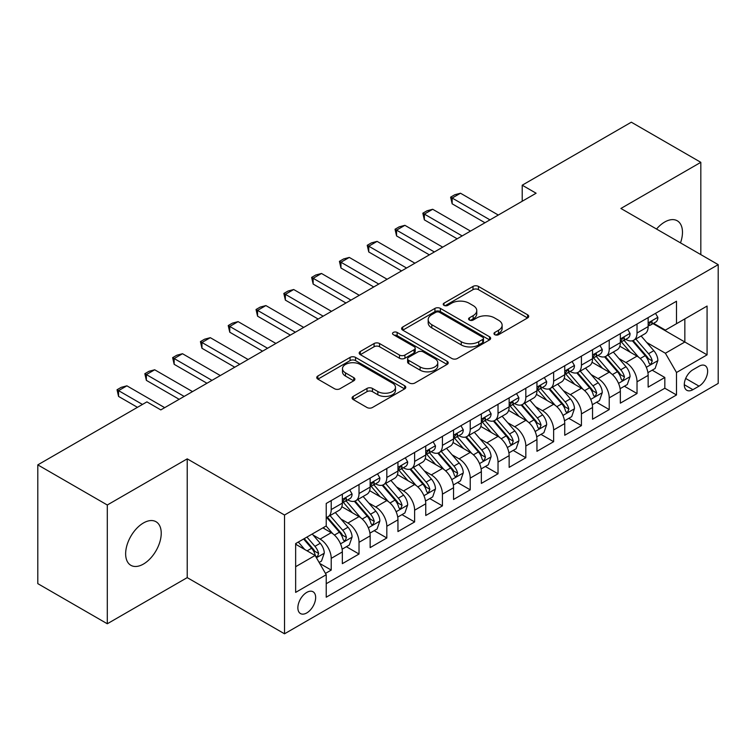 <?xml version="1.0" encoding="UTF-8"?>
<svg xmlns="http://www.w3.org/2000/svg" width="756" height="756" viewBox="0 0 756 756"><rect width="100%" height="100%" fill="white"/><g stroke="black" fill="none" stroke-linecap="round" stroke-linejoin="round"><path stroke-width="1.13" d="M494.764 334.672A2.703 1.559 0 0 0 498.591 334.672L527.584 317.936A3.856 2.23 0 0 0 528.709 316.358A3.856 2.23 0 0 0 527.584 314.779L478.463 286.42A3.856 2.23 0 0 0 473.01 286.42L444.018 303.165A2.703 1.559 0 0 0 443.224 304.262A2.703 1.559 0 0 0 444.018 305.367A2.703 1.559 0 0 0 447.835 305.367L451.587 303.203A12.351 7.125 0 0 1 469.051 303.203L473.143 305.566A12.351 7.125 0 0 1 476.762 310.603A12.351 7.125 0 0 1 473.143 315.649L469.391 317.813A2.703 1.559 0 0 0 468.597 318.919A2.703 1.559 0 0 0 469.391 320.015A2.703 1.559 0 0 0 473.209 320.015L476.96 317.851A12.351 7.125 0 0 1 494.424 317.851L498.516 320.213A12.351 7.125 0 0 1 502.135 325.26A12.351 7.125 0 0 1 498.516 330.296L494.764 332.46A2.703 1.559 0 0 0 493.98 333.566A2.703 1.559 0 0 0 494.764 334.672L494.764 332.46M143.442 564.061A25.165 14.525 120 0 0 159.875 541.891A25.165 14.525 120 0 0 156.019 521.725A25.165 14.525 120 0 0 143.442 522.972A25.165 14.525 120 0 0 126.999 545.142A25.165 14.525 120 0 0 130.854 565.308A25.165 14.525 120 0 0 143.442 564.061M680.495 242.874A25.165 14.525 120 0 0 677.263 220.79A25.165 14.525 120 0 0 664.685 222.037A25.165 14.525 120 0 0 656.52 229.04M306.766 612.936A12.578 7.267 120 0 0 314.978 601.852A12.578 7.267 120 0 0 313.05 591.768A12.578 7.267 120 0 0 306.766 592.392A12.578 7.267 120 0 0 298.544 603.477A12.578 7.267 120 0 0 300.472 613.56A12.578 7.267 120 0 0 306.766 612.936M353.213 396.39A3.856 2.23 0 0 0 352.088 397.958A3.856 2.23 0 0 0 353.213 399.537L366.991 407.493A3.856 2.23 0 0 0 372.453 407.493L404.649 388.905A3.856 2.23 0 0 0 405.783 387.327A3.856 2.23 0 0 0 404.649 385.749L355.537 357.399A3.856 2.23 0 0 0 350.075 357.399L317.879 375.987A3.856 2.23 0 0 0 316.745 377.565A3.856 2.23 0 0 0 317.879 379.134L334.521 388.745A3.856 2.23 0 0 0 339.983 388.745L353.761 380.788A3.856 2.23 0 0 0 354.895 379.219A3.856 2.23 0 0 0 353.761 377.641L345.501 372.878A10.319 5.963 0 0 1 342.487 368.663A10.319 5.963 0 0 1 348.856 363.154A10.319 5.963 0 0 1 360.102 364.449L392.44 383.112A10.319 5.963 0 0 1 395.464 387.327A10.319 5.963 0 0 1 389.094 392.836A10.319 5.963 0 0 1 377.839 391.542L372.453 388.433A3.856 2.23 0 0 0 366.991 388.433L353.213 396.39L353.213 399.537M187.223 458.854L107.295 504.999L37.8 464.874L37.8 583.641L107.295 623.766L187.223 577.622L284.521 633.802L284.521 515.025L187.223 458.854L187.223 577.622M700.821 254.611L700.821 162.323L620.903 208.467L718.2 264.647L284.521 515.025M700.821 162.323L631.326 122.198L522.207 185.201L522.207 201.247M37.8 464.874L146.91 401.871L160.811 409.903L536.108 193.224L522.207 185.201M451.861 358.495A3.856 2.23 0 0 0 457.314 358.495L489.519 339.907A3.856 2.23 0 0 0 490.644 338.329A3.856 2.23 0 0 0 489.519 336.76L440.398 308.401A3.856 2.23 0 0 0 434.936 308.401L402.74 326.989A3.856 2.23 0 0 0 401.616 328.567A3.856 2.23 0 0 0 402.74 330.145L451.861 358.495M394.405 335.258A2.703 1.559 0 0 1 397.146 335.636L397.146 332.423L447.079 361.255A3.856 2.23 0 0 1 448.214 362.833A3.856 2.23 0 0 1 447.079 364.411L414.883 382.999A3.856 2.23 0 0 1 409.431 382.999L360.31 354.64L360.31 351.493A3.856 2.23 0 0 0 359.176 353.061A3.856 2.23 0 0 0 360.31 354.64M360.31 351.493L374.088 343.536A3.856 2.23 0 0 1 379.55 343.536L399.47 355.036A3.856 2.23 0 0 0 404.923 355.036L414.061 349.754A3.856 2.23 0 0 0 415.195 348.176A3.856 2.23 0 0 0 414.061 346.607L393.328 334.634A2.703 1.559 0 0 1 392.534 333.528A2.703 1.559 0 0 1 394.207 332.092A2.703 1.559 0 0 1 397.146 332.423M325.458 573.407L331.222 570.081L319.693 563.418M313.126 535.068L320.109 539.104A15.725 9.081 60 0 1 331.222 558.363L342.345 551.946L342.345 563.664L359.024 554.025L346.38 546.73M340.928 519.022L347.911 523.048A15.725 9.081 60 0 1 359.024 542.317L370.147 535.891L370.147 547.609L386.826 537.979L374.173 530.674M368.73 502.976L375.704 507.002A15.725 9.081 60 0 1 386.826 526.261L397.949 519.845L397.949 531.562L414.628 521.933L401.975 514.628M396.522 486.921L403.506 490.956A15.725 9.081 60 0 1 414.628 510.215L425.751 503.789L425.751 515.507L442.43 505.877L429.777 498.573M424.324 470.875L431.307 474.9A15.725 9.081 60 0 1 442.43 494.159L453.543 487.743L453.543 499.461L470.223 489.831L457.578 482.526M452.126 454.819L459.109 458.854A15.725 9.081 60 0 1 470.223 478.113L481.345 471.697L481.345 483.405L498.024 473.776L485.38 466.48M479.928 438.773L486.902 442.799A15.725 9.081 60 0 1 498.024 462.067L509.147 455.641L509.147 467.359L525.826 457.73L513.173 450.425M507.73 422.727L514.704 426.753A15.725 9.081 60 0 1 525.826 446.012L536.949 439.595L536.949 451.313L553.628 441.684L540.975 434.379M535.522 406.671L542.506 410.706A15.725 9.081 60 0 1 553.628 429.966L564.741 423.54L564.741 435.258L581.421 425.628L568.777 418.323M563.324 390.625L570.308 394.651A15.725 9.081 60 0 1 581.421 413.91L592.543 407.493L592.543 419.211L609.223 409.582L596.578 402.277M591.126 374.57L598.109 378.605A15.725 9.081 60 0 1 609.223 397.864L620.345 391.438L620.345 403.156L637.024 393.526L637.024 381.808A15.725 9.081 -120 0 0 625.902 362.549L618.928 358.524M624.371 386.221L637.024 393.526M342.345 551.946A15.725 9.081 -120 0 0 331.222 532.687L322.888 527.868M370.147 535.891A15.725 9.081 -120 0 0 359.024 516.631L341.835 506.709M397.949 519.845A15.725 9.081 -120 0 0 386.826 500.585L369.637 490.653M425.751 503.789A15.725 9.081 -120 0 0 414.628 484.53L397.439 474.607M453.543 487.743A15.725 9.081 -120 0 0 442.43 468.484L425.231 458.561M481.345 471.697A15.725 9.081 -120 0 0 470.223 452.428L453.033 442.506M509.147 455.641A15.725 9.081 -120 0 0 498.024 436.382L480.835 426.46M536.949 439.595A15.725 9.081 -120 0 0 525.826 420.336L508.637 410.404M564.741 423.54A15.725 9.081 -120 0 0 553.628 404.28L536.429 394.358M592.543 407.493A15.725 9.081 -120 0 0 581.421 388.234L564.231 378.302M620.345 391.438A15.725 9.081 -120 0 0 609.223 372.179L592.033 362.256M699.016 366.244L692.902 369.779A12.191 7.04 120 0 0 684.936 380.514A12.191 7.04 120 0 0 686.807 390.285A12.191 7.04 120 0 0 692.902 389.68L699.016 386.146A12.191 7.04 120 0 0 706.983 375.411A12.191 7.04 120 0 0 705.112 365.639A12.191 7.04 120 0 0 699.016 366.244M284.521 633.802L718.2 383.415L718.2 264.647M295.643 566.707L315.101 555.471L326.223 574.73L326.223 597.202L676.497 394.972L676.497 372.5L665.384 353.241L646.72 342.468M326.223 574.73L295.643 592.392L295.643 543.592L326.223 525.94L326.223 503.468L676.497 301.238L676.497 323.71L707.077 306.057L707.077 354.847L676.497 372.5M347.76 499.858L347.911 499.943A15.725 9.081 60 0 0 355.774 500.718L366.887 494.301A15.725 9.081 -120 0 0 370.147 487.1L370.147 478.113M375.562 483.802L375.704 483.887A15.725 9.081 60 0 0 383.566 484.672L394.689 478.246A15.725 9.081 -120 0 0 397.949 471.054L397.949 462.058M403.364 467.756L403.506 467.841A15.725 9.081 60 0 0 411.368 468.616L422.491 462.2A15.725 9.081 -120 0 0 425.751 454.999L425.751 446.012M431.156 451.71L431.307 451.786A15.725 9.081 60 0 0 439.17 452.57L450.292 446.153A15.725 9.081 -120 0 0 453.543 438.952L453.543 429.966M458.958 435.654L459.109 435.74A15.725 9.081 60 0 0 466.972 436.514L478.085 430.098A15.725 9.081 -120 0 0 481.345 422.897L481.345 413.91M486.76 419.608L486.902 419.693A15.725 9.081 60 0 0 494.764 420.468L505.887 414.052A15.725 9.081 -120 0 0 509.147 406.851L509.147 397.864M514.562 403.553L514.704 403.638A15.725 9.081 60 0 0 522.566 404.422L533.689 397.996A15.725 9.081 -120 0 0 536.949 390.795L536.949 381.808M542.364 387.507L542.506 387.592A15.725 9.081 60 0 0 550.368 388.367L561.491 381.95A15.725 9.081 -120 0 0 564.741 374.749L564.741 365.762M570.156 371.451L570.308 371.536A15.725 9.081 60 0 0 578.17 372.321L589.293 365.895A15.725 9.081 -120 0 0 592.543 358.703L592.543 349.707M597.958 355.405L598.109 355.49A15.725 9.081 60 0 0 605.972 356.265L617.085 349.848A15.725 9.081 -120 0 0 620.345 342.648L620.345 333.661M326.223 583.726L664.826 388.234L664.826 377.48L648.147 387.11L648.147 375.392A15.725 9.081 -120 0 0 637.024 356.133L619.835 346.21M625.76 339.359L625.902 339.444A15.725 9.081 -120 0 0 633.764 340.219A15.725 9.081 -120 0 0 637.024 333.018L637.024 324.031M633.764 340.219L644.887 333.802A15.725 9.081 -120 0 0 648.147 326.601L648.147 317.615M331.222 500.585L331.222 509.572A15.725 9.081 60 0 1 327.972 516.773A15.725 9.081 60 0 1 326.223 517.406M327.972 516.773L339.094 510.347A15.725 9.081 -120 0 0 342.345 503.146L342.345 494.159M359.024 484.53L359.024 493.517A15.725 9.081 60 0 1 355.774 500.718M386.826 468.484L386.826 477.471A15.725 9.081 60 0 1 383.566 484.672M414.628 452.428L414.628 461.415A15.725 9.081 60 0 1 411.368 468.616M442.43 436.382L442.43 445.369A15.725 9.081 60 0 1 439.17 452.57M470.223 420.336L470.223 429.323A15.725 9.081 60 0 1 466.972 436.514M498.024 404.28L498.024 413.267A15.725 9.081 60 0 1 494.764 420.468M525.826 388.234L525.826 397.221A15.725 9.081 60 0 1 522.566 404.422M553.628 372.179L553.628 381.166A15.725 9.081 60 0 1 550.368 388.367M581.421 356.133L581.421 365.12A15.725 9.081 60 0 1 578.17 372.321M609.223 340.077L609.223 349.074A15.725 9.081 60 0 1 605.972 356.265M609.223 397.864L609.223 409.582M581.421 413.91L581.421 425.628M553.628 429.966L553.628 441.684M525.826 446.012L525.826 457.73M498.024 462.067L498.024 473.776M470.223 478.113L470.223 489.831M442.43 494.159L442.43 505.877M414.628 510.215L414.628 521.933M386.826 526.261L386.826 537.979M359.024 542.317L359.024 554.025M331.222 558.363L331.222 570.081M315.101 555.471L295.643 544.235M665.384 353.241L684.841 342.005L684.841 318.9L707.077 306.057M653.004 323.625L707.077 354.847M653.562 323.303L665.384 330.126L676.497 323.71M107.295 504.999L107.295 623.766M652.173 370.175L664.826 377.48M664.826 388.234L676.497 394.972M495.851 335.05L498.516 333.509A12.351 7.125 0 0 0 502.135 328.463L502.135 325.26M476.762 310.603L476.762 313.816A12.351 7.125 0 0 1 473.143 318.862L470.468 320.402M527.527 317.964L478.463 289.633A3.856 2.23 0 0 0 473.01 289.633L445.095 305.745M489.463 339.935L440.398 311.614A3.856 2.23 0 0 0 434.936 311.614L402.797 330.174M482.697 339.435A2.703 1.559 0 0 0 483.481 338.329A2.703 1.559 0 0 0 482.697 337.233L439.576 312.341A2.703 1.559 0 0 0 435.758 312.341L431.799 314.619A12.351 7.125 0 0 0 428.189 319.665A12.351 7.125 0 0 0 431.799 324.702L461.273 341.721A12.351 7.125 0 0 0 478.737 341.721L482.697 339.435L482.697 342.648A2.703 1.559 0 0 0 483.481 341.542L483.481 338.329M428.189 319.665L428.189 322.878A12.351 7.125 0 0 0 431.799 327.915L431.799 324.702M482.697 342.648L478.737 344.934A12.351 7.125 0 0 1 461.273 344.934L431.799 327.915M360.357 354.668L374.088 346.739L374.088 343.536M415.195 348.176L415.195 351.389A3.856 2.23 0 0 1 414.061 352.967L404.923 358.24A3.856 2.23 0 0 1 399.47 358.24L379.55 346.739A3.856 2.23 0 0 0 374.088 346.739M397.146 335.636L447.032 364.439M420.138 366.962A10.319 5.963 0 0 0 431.383 368.257A10.319 5.963 0 0 0 437.762 362.748A10.319 5.963 0 0 0 434.738 358.542L423.341 351.965A3.856 2.23 0 0 0 417.888 351.965L408.741 357.238A3.856 2.23 0 0 0 407.616 358.816A3.856 2.23 0 0 0 408.741 360.385L420.138 366.962L420.138 370.175A10.319 5.963 0 0 0 431.383 371.47A10.319 5.963 0 0 0 437.762 365.961L437.762 362.748M407.616 358.816L407.616 362.02A3.856 2.23 0 0 0 408.741 363.598L408.741 360.385M420.138 370.175L408.741 363.598M395.464 387.327L395.464 390.54A10.319 5.963 0 0 1 389.094 396.05A10.319 5.963 0 0 1 377.839 394.755L372.453 391.646A3.856 2.23 0 0 0 366.991 391.646L353.269 399.565M342.487 368.663L342.487 371.867A10.319 5.963 0 0 0 345.501 376.082L345.501 372.878M353.714 380.816L345.501 376.082M404.602 388.934L355.537 360.603A3.856 2.23 0 0 0 350.075 360.603L317.926 379.162M647.911 372.642L655.093 368.493L657.871 360.461A10.414 6.02 -120 0 0 653.817 350.68L641.116 335.976M638.565 357.144L624.05 340.342M630.306 352.258L621.886 342.496A24.967 14.411 -120 0 0 621.111 341.627M632.347 340.786L645.199 355.66A10.414 6.02 60 0 1 648.913 362.833L649.669 364.071L651.077 363.872L652.248 360.905A10.414 6.02 -120 0 0 648.535 353.732L635.834 339.028M633.103 340.54L646.909 356.52A5.311 3.062 60 0 1 648.251 358.599L652.248 360.905M655.509 313.362L657.871 317.454A10.414 6.02 60 0 1 655.717 322.056L650.434 325.108A10.414 6.02 -120 0 0 652.248 322.708L652.031 321.782L650.727 322.047L648.913 324.636A10.414 6.02 60 0 1 648.147 326.12M648.497 325.6L648.535 325.6A10.414 6.02 -120 0 0 650.434 325.108M489.964 219.864L452.154 198.034L452.154 203.818L450.623 197.155L454.8 194.746L460.498 193.224L498.308 215.054M484.955 222.755L452.154 203.818M460.498 193.224L452.154 198.034L450.623 197.155M620.109 388.688L627.291 384.539L630.069 376.516A10.414 6.02 -120 0 0 626.015 366.736L613.314 352.031M610.772 373.199L596.257 356.388M602.513 368.304L594.084 358.552A24.967 14.411 -120 0 0 593.309 357.683M604.554 356.832L617.397 371.706A10.414 6.02 60 0 1 621.111 378.888L621.867 380.117L623.275 379.918L624.447 376.96A10.414 6.02 -120 0 0 620.733 369.779L608.032 355.074M605.31 356.586L619.107 372.576A5.311 3.062 60 0 1 620.449 374.645L624.447 376.96M592.307 404.734L599.499 400.595L602.277 392.562A10.414 6.02 -120 0 0 598.213 382.782L585.513 368.077M582.97 389.245L568.455 372.443M574.711 384.35L566.282 374.598A24.967 14.411 -120 0 0 565.507 373.729M576.752 372.888L589.595 387.762A10.414 6.02 60 0 1 593.309 394.934L594.074 396.172L595.482 395.974L596.645 393.007A10.414 6.02 -120 0 0 592.931 385.834L580.23 371.13M577.508 372.642L591.315 388.622A5.311 3.062 60 0 1 592.647 390.701L596.645 393.007M564.515 420.79L571.697 416.641L574.475 408.618A10.414 6.02 -120 0 0 570.421 398.837L557.711 384.124M555.169 405.301L540.653 388.49M546.909 400.406L538.48 390.654A24.967 14.411 -120 0 0 537.705 389.784M548.95 388.934L561.803 403.808A10.414 6.02 60 0 1 565.516 410.99L566.272 412.218L567.68 412.02L568.852 409.062A10.414 6.02 -120 0 0 565.138 401.88L552.438 387.176M549.707 388.688L563.513 404.677A5.311 3.062 60 0 1 564.845 406.747L568.852 409.062M536.713 436.836L543.895 432.687L546.673 424.664A10.414 6.02 -120 0 0 542.619 414.883L529.918 400.179M527.367 421.347L512.851 404.545M519.107 416.452L510.687 406.7A24.967 14.411 -120 0 0 509.913 405.83M521.149 404.98L534.001 419.854A10.414 6.02 60 0 1 537.714 427.036L538.47 428.274L539.878 428.076L541.05 425.108A10.414 6.02 -120 0 0 537.336 417.936L524.636 403.222M521.905 404.743L535.711 420.723A5.311 3.062 60 0 1 537.053 422.802L541.05 425.108M627.716 329.408L630.069 333.5A10.414 6.02 60 0 1 627.915 338.112L622.632 341.164A10.414 6.02 -120 0 0 624.447 338.764L624.229 337.837L622.925 338.093L621.111 340.682A10.414 6.02 60 0 1 620.345 342.166M620.695 341.646L620.733 341.646A10.414 6.02 -120 0 0 622.632 341.164M462.162 235.919L424.352 214.09L424.352 219.864L422.831 213.201L426.998 210.801L432.697 209.27L470.506 231.1M457.163 238.801L424.352 219.864M432.697 209.27L424.352 214.09L422.831 213.201M599.914 345.454L602.277 349.546A10.414 6.02 60 0 1 600.113 354.158L594.84 357.21A10.414 6.02 -120 0 0 596.645 354.81L596.427 353.884L595.123 354.148L593.309 356.737A10.414 6.02 60 0 1 592.543 358.221M592.893 357.701L592.931 357.701A10.414 6.02 -120 0 0 594.84 357.21M434.36 251.965L396.56 230.136L396.56 235.919L395.029 229.257L399.196 226.847L404.895 225.326L442.704 247.155M429.361 254.857L396.56 235.919M404.895 225.326L396.56 230.136L395.029 229.257M572.112 361.51L574.475 365.602A10.414 6.02 60 0 1 572.32 370.213L567.038 373.256A10.414 6.02 -120 0 0 568.852 370.856L568.625 369.939L567.331 370.194L565.516 372.784A10.414 6.02 60 0 1 564.741 374.267M565.091 373.748L565.138 373.748A10.414 6.02 -120 0 0 567.038 373.256M406.567 268.021L368.758 246.191L368.758 251.965L367.227 245.303L371.394 242.903L377.093 241.372L414.902 263.201M401.559 270.903L368.758 251.965M377.093 241.372L368.758 246.191L367.227 245.303M544.311 377.556L546.673 381.648A10.414 6.02 60 0 1 544.518 386.259L539.236 389.312A10.414 6.02 -120 0 0 541.05 386.911L540.833 385.985L539.529 386.24L537.714 388.839A10.414 6.02 60 0 1 536.949 390.323M537.289 389.794L537.336 389.794A10.414 6.02 -120 0 0 539.236 389.312M378.765 284.067L340.956 262.238L340.956 268.021L339.425 261.359L343.602 258.949L349.3 257.427L387.1 279.248M373.757 286.959L340.956 268.021M349.3 257.427L340.956 262.238L339.425 261.359M508.911 452.891L516.093 448.743L518.871 440.72A10.414 6.02 -120 0 0 514.817 430.929L502.116 416.225M499.574 437.403L485.05 420.591M491.305 432.508L482.886 422.746A24.967 14.411 -120 0 0 482.111 421.876M493.356 421.035L506.199 435.91A10.414 6.02 60 0 1 509.913 443.082L510.669 444.32L512.077 444.122L513.248 441.164A10.414 6.02 -120 0 0 509.535 433.982L496.834 419.278M494.112 420.79L507.909 436.77A5.311 3.062 60 0 1 509.251 438.849L513.248 441.164M516.509 393.611L518.871 397.703A10.414 6.02 60 0 1 516.717 402.305L511.434 405.358A10.414 6.02 -120 0 0 513.248 402.957L513.031 402.031L511.727 402.296L509.913 404.885A10.414 6.02 60 0 1 509.147 406.369M509.497 405.849L509.535 405.849A10.414 6.02 -120 0 0 511.434 405.358M350.964 300.113L313.154 278.293L313.154 284.067L311.633 277.405L315.8 274.995L321.498 273.474L359.308 295.303M345.964 303.005L313.154 284.067M321.498 273.474L313.154 278.293L311.633 277.405M481.109 468.937L488.3 464.789L491.079 456.766A10.414 6.02 -120 0 0 487.015 446.985L474.314 432.281M471.772 453.449L457.257 436.637M463.513 448.554L455.084 438.801A24.967 14.411 -120 0 0 454.309 437.932M465.554 437.081L478.397 451.956A10.414 6.02 60 0 1 482.111 459.138L482.876 460.366L484.284 460.168L485.447 457.21A10.414 6.02 -120 0 0 481.733 450.028L469.032 435.324M466.31 436.845L480.117 452.825A5.311 3.062 60 0 1 481.449 454.904L485.447 457.21M488.716 409.657L491.079 413.749A10.414 6.02 60 0 1 488.915 418.361L483.632 421.413A10.414 6.02 -120 0 0 485.447 419.013L485.229 418.087L483.925 418.342L482.111 420.931A10.414 6.02 60 0 1 481.345 422.415M481.695 421.895L481.733 421.895A10.414 6.02 -120 0 0 483.632 421.413M323.162 316.169L285.362 294.339L285.362 300.113L283.831 293.46L287.998 291.051L293.697 289.52L331.506 311.349M318.163 319.051L285.362 300.113M293.697 289.52L285.362 294.339L283.831 293.46M453.316 484.993L460.498 480.844L463.277 472.812A10.414 6.02 -120 0 0 459.213 463.031L446.512 448.327M443.97 469.495L429.455 452.693M435.711 464.609L427.282 454.847A24.967 14.411 -120 0 0 426.507 453.978M437.752 453.137L450.604 468.011A10.414 6.02 60 0 1 454.318 475.184L455.074 476.422L456.482 476.223L457.654 473.256A10.414 6.02 -120 0 0 453.94 466.083L441.23 451.379M438.508 452.891L452.315 468.871A5.311 3.062 60 0 1 453.647 470.95L457.654 473.256M460.914 425.704L463.277 429.805A10.414 6.02 60 0 1 461.122 434.407L455.84 437.459A10.414 6.02 -120 0 0 457.654 435.059L457.427 434.133L456.133 434.398L454.318 436.987A10.414 6.02 60 0 1 453.543 438.471M453.893 437.951L453.94 437.951A10.414 6.02 -120 0 0 455.84 437.459M295.369 332.215L257.56 310.385L257.56 316.169L256.029 309.506L260.196 307.097L265.895 305.575L303.704 327.405M290.361 335.106L257.56 316.169M265.895 305.575L257.56 310.385L256.029 309.506M425.515 501.039L432.697 496.89L435.475 488.867A10.414 6.02 -120 0 0 431.421 479.087L418.72 464.373M416.169 485.55L401.653 468.739M407.909 480.655L399.48 470.903A24.967 14.411 -120 0 0 398.714 470.034M409.95 469.183L422.802 484.057A10.414 6.02 60 0 1 426.516 491.239L427.272 492.468L428.68 492.269L429.852 489.312A10.414 6.02 -120 0 0 426.138 482.13L413.438 467.425M410.706 468.937L424.513 484.927A5.311 3.062 60 0 1 425.855 486.996L429.852 489.312M433.112 441.759L435.475 445.851A10.414 6.02 60 0 1 433.32 450.463L428.038 453.505A10.414 6.02 -120 0 0 429.852 451.115L429.635 450.189L428.331 450.444L426.516 453.033A10.414 6.02 60 0 1 425.751 454.517M426.091 453.997L426.138 453.997A10.414 6.02 -120 0 0 428.038 453.505M267.567 348.27L229.758 326.441L229.758 332.215L228.227 325.553L232.394 323.152L238.102 321.621L275.902 343.451M262.559 351.153L229.758 332.215M238.102 321.621L229.758 326.441L228.227 325.553M397.713 517.085L404.895 512.946L407.673 504.913A10.414 6.02 -120 0 0 403.619 495.133L390.918 480.429M388.367 501.597L373.851 484.794M380.107 496.701L371.687 486.949A24.967 14.411 -120 0 0 370.912 486.08M382.149 485.239L395.001 500.113A10.414 6.02 60 0 1 398.714 507.285L399.47 508.523L400.878 508.325L402.05 505.358A10.414 6.02 -120 0 0 398.336 498.185L385.636 483.481M382.905 484.993L396.711 500.973A5.311 3.062 60 0 1 398.053 503.052L402.05 505.358M405.31 457.805L407.673 461.897A10.414 6.02 60 0 1 405.518 466.509L400.236 469.561A10.414 6.02 -120 0 0 402.05 467.161L401.833 466.235L400.529 466.499L398.714 469.089A10.414 6.02 60 0 1 397.949 470.572M398.299 470.052L398.336 470.052A10.414 6.02 -120 0 0 400.236 469.561M239.765 364.316L201.956 342.487L201.956 348.27L200.425 341.608L204.602 339.198L210.3 337.677L248.11 359.497M234.757 367.208L201.956 348.27M210.3 337.677L201.956 342.487L200.425 341.608M369.911 533.141L377.093 528.992L379.871 520.969A10.414 6.02 -120 0 0 375.817 511.179L363.116 496.475M360.574 517.652L346.059 500.841M352.315 512.757L343.885 503.005A24.967 14.411 -120 0 0 343.111 502.135M354.356 501.285L367.199 516.159A10.414 6.02 60 0 1 370.912 523.332L371.668 524.569L373.077 524.371L374.248 521.413A10.414 6.02 -120 0 0 370.534 514.231L357.834 499.527M355.112 501.039L368.909 517.028A5.311 3.062 60 0 1 370.251 519.098L374.248 521.413M377.518 473.861L379.871 477.953A10.414 6.02 60 0 1 377.716 482.564L372.434 485.607A10.414 6.02 -120 0 0 374.248 483.207L374.031 482.29L372.727 482.545L370.912 485.135A10.414 6.02 60 0 1 370.147 486.618M370.497 486.099L370.534 486.099A10.414 6.02 -120 0 0 372.434 485.607M211.964 380.362L174.154 358.542L174.154 364.316L172.633 357.654L176.8 355.244L182.498 353.723L220.308 375.552M206.964 383.254L174.154 364.316M182.498 353.723L174.154 358.542L172.633 357.654M342.109 549.187L349.3 545.038L352.079 537.015A10.414 6.02 -120 0 0 348.015 527.234L335.314 512.53M332.772 533.698L326.12 525.996M324.513 528.803L323.426 527.556M326.554 517.331L339.397 532.205A10.414 6.02 60 0 1 343.111 539.387L343.876 540.625L345.284 540.427L346.446 537.459A10.414 6.02 -120 0 0 342.733 530.287L330.032 515.573M327.31 517.095L341.117 533.074A5.311 3.062 60 0 1 342.449 535.153L346.446 537.459M349.716 489.907L352.079 493.999A10.414 6.02 60 0 1 349.915 498.61L344.641 501.663A10.414 6.02 -120 0 0 346.446 499.262L346.229 498.336L344.925 498.591L343.111 501.19A10.414 6.02 60 0 1 342.345 502.664M342.695 502.145L342.733 502.145A10.414 6.02 -120 0 0 344.641 501.663M184.162 396.418L146.362 374.589L146.362 380.362L144.831 373.71L148.998 371.3L154.696 369.779L192.506 391.599M179.163 399.31L146.362 380.362M154.696 369.779L146.362 374.589L144.831 373.71M319.136 562.455L321.498 561.094L324.277 553.061A10.414 6.02 -120 0 0 320.223 543.28L312.219 534.029M304.753 549.499L298.318 542.052M296.711 544.859L295.643 543.621M303.6 539L311.604 548.261A10.414 6.02 60 0 1 315.318 555.433L316.074 556.671L317.482 556.473L318.654 553.505A10.414 6.02 -120 0 0 314.94 546.333L306.936 537.072M304.252 538.631L313.315 549.121A5.311 3.062 60 0 1 314.647 551.2L318.654 553.505M142.468 404.441L118.56 390.635L118.56 396.418L117.029 389.756L121.196 387.346L126.895 385.825L164.704 407.654M137.46 407.333L118.56 396.418M126.895 385.825L118.56 390.635L117.029 389.756M320.109 539.104L331.222 532.687M347.911 523.048L359.024 516.631M375.704 507.002L386.826 500.585M403.506 490.956L414.628 484.53M431.307 474.9L442.43 468.484M459.109 458.854L470.223 452.428M486.902 442.799L498.024 436.382M514.704 426.753L525.826 420.336M542.506 410.706L553.628 404.28M570.308 394.651L581.421 388.234M598.109 378.605L609.223 372.179M625.902 362.549L637.024 356.133M637.024 333.018L648.147 326.601M331.222 509.572L342.345 503.146M359.024 493.517L370.147 487.1M386.826 477.471L397.949 471.054M414.628 461.415L425.751 454.999M442.43 445.369L453.543 438.952M470.223 429.323L481.345 422.897M498.024 413.267L509.147 406.851M525.826 397.221L536.949 390.795M553.628 381.166L564.741 374.749M581.421 365.12L592.543 358.703M609.223 349.074L620.345 342.648M637.024 381.808L648.147 375.392M685.683 378.454L699.016 386.146M684.284 384.7L692.902 389.68M498.516 333.509L498.516 330.296M469.391 320.015L469.391 317.813M473.143 318.862L473.143 315.649M444.018 305.367L444.018 303.165M473.01 289.633L473.01 286.42M478.463 289.633L478.463 286.42M527.584 317.936L527.584 314.779M402.74 330.145L402.74 326.989M434.936 311.614L434.936 308.401M440.398 311.614L440.398 308.401M489.519 339.907L489.519 336.76M461.273 344.934L461.273 341.721M478.737 344.934L478.737 341.721M379.55 346.739L379.55 343.536M399.47 358.24L399.47 355.036M404.923 358.24L404.923 355.036M414.061 352.967L414.061 349.754M447.079 364.411L447.079 361.255M366.991 391.646L366.991 388.433M372.453 391.646L372.453 388.433M377.839 394.755L377.839 391.542M353.761 380.788L353.761 377.641M317.879 379.134L317.879 375.987M350.075 360.603L350.075 357.399M355.537 360.603L355.537 357.399M404.649 388.905L404.649 385.749M646.323 367.293L657.805 360.669M648.535 353.732L653.817 350.68M640.228 358.524L645.199 355.66M657.805 317.331L648.147 322.906M650.907 321.933L652.248 322.708M618.521 383.349L630.003 376.715M620.733 369.779L626.015 366.736M612.426 374.579L617.397 371.706M590.72 399.395L602.201 392.77M592.931 385.834L598.213 382.782M584.634 390.625L589.595 387.762M562.927 415.45L574.409 408.816M565.138 401.88L570.421 398.837M556.832 406.681L561.803 403.808M535.125 431.496L546.607 424.863M537.336 417.936L542.619 414.883M529.03 422.727L534.001 419.854M630.003 333.377L620.345 338.962M623.105 337.979L624.447 338.764M602.201 349.433L592.543 355.008M595.303 354.035L596.645 354.81M574.409 365.479L564.741 371.054M567.501 370.081L568.852 370.856M546.607 381.534L536.949 387.11M539.708 386.136L541.05 386.911M507.323 447.543L518.805 440.918M509.535 433.982L514.817 430.929M501.228 438.773L506.199 435.91M518.805 397.58L509.147 403.156M511.906 402.183L513.248 402.957M479.521 463.598L491.003 456.964M481.733 450.028L487.015 446.985M473.426 454.828L478.397 451.956M491.003 413.626L481.345 419.211M484.105 418.229L485.447 419.013M451.719 479.644L463.211 473.02M453.94 466.083L459.213 463.031M445.634 470.875L450.604 468.011M463.211 429.682L453.543 435.258M456.303 434.284L457.654 435.059M423.927 495.7L435.409 489.066M426.138 482.13L431.421 479.087M417.832 486.93L422.802 484.057M435.409 445.728L425.751 451.304M428.501 450.33L429.852 451.115M396.125 511.746L407.607 505.121M398.336 498.185L403.619 495.133M390.03 502.976L395.001 500.113M407.607 461.784L397.949 467.359M400.708 466.386L402.05 467.161M368.323 527.792L379.805 521.168M370.534 514.231L375.817 511.179M362.228 519.032L367.199 516.159M379.805 477.83L370.147 483.405M372.906 482.432L374.248 483.207M340.521 543.847L352.003 537.214M342.733 530.287L348.015 527.234M334.435 535.078L339.397 532.205M352.003 493.885L342.345 499.461M345.105 498.487L346.446 499.262M316.424 557.758L324.211 553.269M314.94 546.333L320.223 543.28M307.106 550.859L311.604 548.261"/></g></svg>
